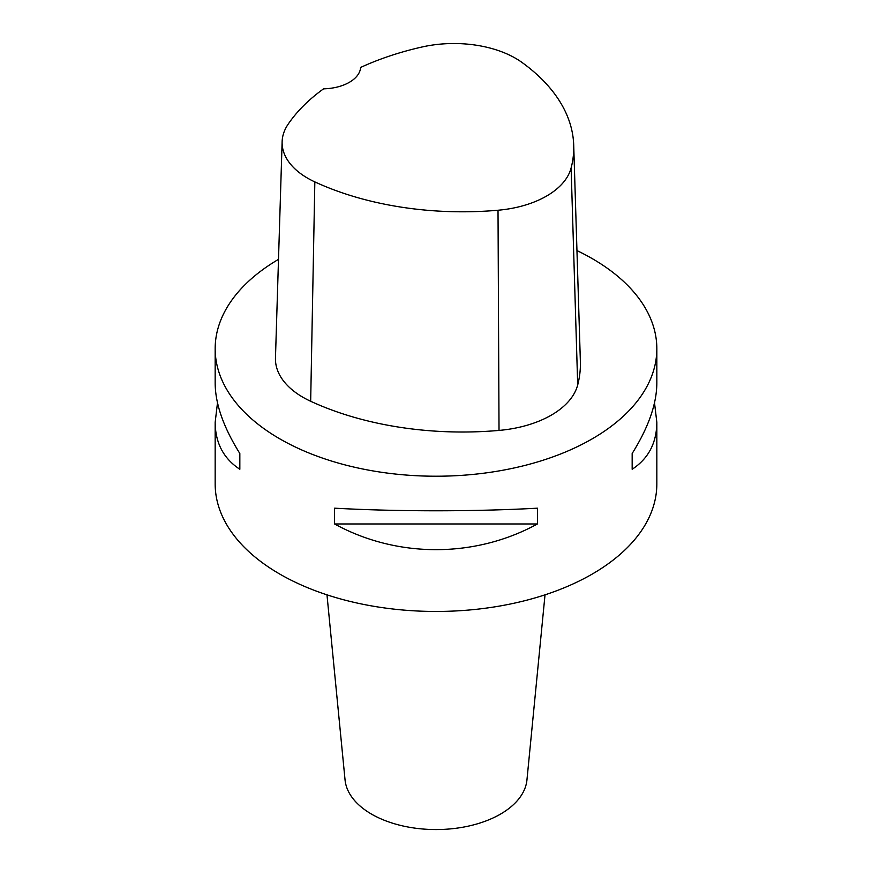 <?xml version="1.0" encoding="UTF-8"?>
<svg xmlns="http://www.w3.org/2000/svg" width="872" height="872" viewBox="0 0 872 872"><rect width="100%" height="100%" fill="white"/><g stroke="black" fill="none" stroke-linecap="round" stroke-linejoin="round"><path stroke-width="1.31" d="M654.512 402.82L656.834 422.342L656.834 483.96A220.834 127.497 180 0 1 436 611.457A220.834 127.497 180 0 1 215.166 483.96L215.166 422.342L217.488 402.82M576.959 250.58A220.834 127.497 180 0 1 592.153 258.57A220.834 127.497 180 0 1 656.834 348.724A220.834 127.497 180 0 1 436 476.221A220.834 127.497 180 0 1 215.166 348.724A220.834 127.497 180 0 1 278.506 259.355M334.565 523.963L334.565 508.18C397.033 511.646 474.968 511.646 537.435 508.18L537.435 523.963C474.968 558.222 397.033 558.222 334.565 523.963L537.435 523.963M656.834 422.342C656.671 442.922 648.452 458.563 632.167 469.267L632.167 453.495C648.452 427.422 656.671 404.03 656.834 383.298L656.834 348.724M215.166 348.724L215.166 383.298C215.33 404.03 223.548 427.422 239.833 453.495L239.833 469.267C223.548 458.563 215.33 442.922 215.166 422.342M573.711 145.221L580.371 361.531A242.917 140.25 180 0 1 577.7 384.923A93.86 54.184 180 0 1 499.024 430.419A242.917 140.25 180 0 1 310.672 401.273A93.86 54.184 180 0 1 275.465 358L282.125 141.7A87.2 50.347 180 0 1 288.142 124.195A236.258 136.403 180 0 1 323.567 88.835A38.651 22.312 180 0 0 360.627 67.449A236.258 136.403 180 0 1 422.157 46.968A87.2 50.347 180 0 1 521.936 62.403A236.258 136.403 180 0 1 573.711 145.221A236.258 136.403 180 0 1 571.116 167.969A87.2 50.347 180 0 1 498.021 210.239A236.258 136.403 180 0 1 314.836 181.899A87.2 50.347 180 0 1 282.125 141.7M632.167 469.267L632.167 453.495M239.833 453.495L239.833 469.267M326.978 594.835L345.05 779.928A91.091 52.593 0 0 0 371.592 814.154A91.091 52.593 0 0 0 468.482 826.1A91.091 52.593 0 0 0 526.95 779.928L545.022 594.835M571.116 167.969L577.7 384.923M498.021 210.239L499.024 430.419M314.836 181.899L310.672 401.273"/></g></svg>
